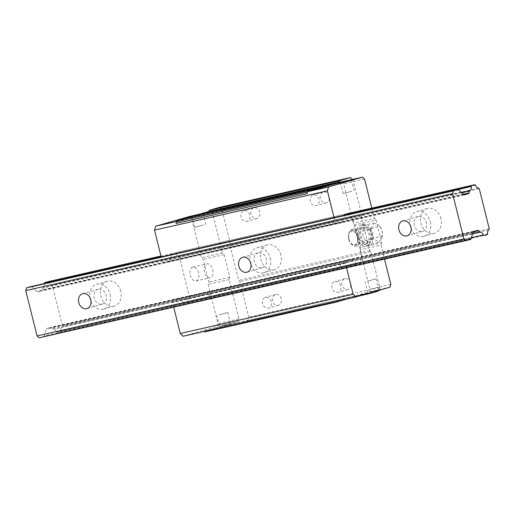 <?xml version="1.0" encoding="UTF-8"?>
<svg xmlns="http://www.w3.org/2000/svg" width="515" height="515" viewBox="0 0 515 515"><rect width="100%" height="100%" fill="white"/><g stroke="black" fill="none" stroke-linecap="round" stroke-linejoin="round"><path stroke-width="0.39" stroke-dasharray="2.58 1.93" d="M418.425 216.455A7.731 6.154 -106.1 0 0 418.154 216.519A7.731 6.154 -106.1 0 0 414.388 225.654A7.731 6.154 -106.1 0 0 422.435 231.383A7.731 6.154 -106.1 0 0 426.253 222.422A7.731 6.154 -106.1 0 0 418.425 216.455M430.302 221.682A12.888 10.255 73.9 0 1 423.864 236.34A12.888 10.255 73.9 0 1 410.442 226.793A12.888 10.255 73.9 0 1 416.732 211.568A12.888 10.255 73.9 0 1 430.302 221.682M440.911 218.624A12.888 10.255 -106.1 0 0 427.334 208.511A12.888 10.255 -106.1 0 0 421.051 223.735A12.888 10.255 -106.1 0 0 434.473 233.282A12.888 10.255 -106.1 0 0 440.911 218.624M258.363 252.82A7.731 6.154 -106.1 0 0 258.092 252.891A7.731 6.154 -106.1 0 0 254.32 262.026A7.731 6.154 -106.1 0 0 262.373 267.755A7.731 6.154 -106.1 0 0 266.191 258.788A7.731 6.154 -106.1 0 0 258.363 252.82M270.24 258.047A12.888 10.255 73.9 0 1 263.802 272.712A12.888 10.255 73.9 0 1 250.38 263.159A12.888 10.255 73.9 0 1 256.663 247.94A12.888 10.255 73.9 0 1 270.24 258.047M280.842 254.996A12.888 10.255 -106.1 0 0 267.272 244.882A12.888 10.255 -106.1 0 0 260.989 260.107A12.888 10.255 -106.1 0 0 274.405 269.654A12.888 10.255 -106.1 0 0 280.842 254.996M31.228 286.514A1.719 1.043 -102.8 0 1 31.988 286.81L36.823 291.522A1.719 1.043 77.2 0 0 37.621 291.812A1.719 1.043 77.2 0 0 37.653 291.805L41.625 290.66A1.719 1.043 77.2 0 0 42.211 289.964L42.79 288.04A1.03 0.624 -102.8 0 1 43.054 287.666A4.809 2.91 77.2 0 0 44.477 283.507A1.03 0.624 -102.8 0 1 44.477 283.501L458.118 189.52M47.94 281.699A1.03 0.624 -102.8 0 1 48.667 282.297A4.809 2.91 77.2 0 0 51.526 285.117A2.06 1.249 -102.8 0 1 52.433 285.748L62.412 325.776A2.06 1.249 -102.8 0 1 61.922 326.806A4.809 2.91 77.2 0 0 60.757 330.785A1.03 0.624 -102.8 0 1 60.364 331.712L57.339 332.587A1.03 0.624 -102.8 0 1 57.32 332.587A1.03 0.624 -102.8 0 1 56.566 331.988A4.809 2.91 77.2 0 0 53.399 329.156A1.03 0.624 -102.8 0 1 52.993 328.969L51.597 327.611A1.719 1.043 77.2 0 0 50.805 327.321A1.719 1.043 77.2 0 0 50.773 327.328L46.794 328.473A1.719 1.043 77.2 0 0 46.208 329.169L44.213 335.844A1.719 1.043 -102.8 0 1 43.627 336.533L39.037 337.853M479.272 188.76L52.433 285.748M120.78 291.368A12.888 10.255 -106.1 0 0 107.21 281.254A12.888 10.255 -106.1 0 0 100.921 296.479A12.888 10.255 -106.1 0 0 114.343 306.026A12.888 10.255 -106.1 0 0 120.78 291.368M489.25 228.789L62.412 325.776M98.301 289.192A7.731 6.154 -106.1 0 0 98.03 289.263A7.731 6.154 -106.1 0 0 94.258 298.397A7.731 6.154 -106.1 0 0 102.311 304.127A7.731 6.154 -106.1 0 0 106.129 295.159A7.731 6.154 -106.1 0 0 98.301 289.192M110.171 294.419A12.888 10.255 73.9 0 1 103.734 309.077A12.888 10.255 73.9 0 1 90.318 299.53A12.888 10.255 73.9 0 1 96.601 284.306A12.888 10.255 73.9 0 1 110.171 294.419M370.285 228.673L372.686 238.297L368.882 244.548L362.676 241.181L360.281 231.557L364.086 225.306L370.285 228.673L379.568 226.568A8.42 6.695 73.9 0 1 381.969 236.192L372.686 238.297M381.969 236.192A8.42 3.547 146.5 0 1 381.892 237.827A8.42 3.547 146.5 0 1 378.165 242.443A8.42 3.148 -174.9 0 0 371.959 239.069A8.42 6.695 -106.1 0 0 369.558 229.445A8.42 3.547 -33.5 0 0 373.362 223.195L364.086 225.306M373.362 223.195A8.42 3.148 5.1 0 1 378.943 225.467A8.42 3.148 5.1 0 1 379.568 226.568M369.558 229.445L360.281 231.557M371.959 239.069L362.676 241.181M378.165 242.443L368.882 244.548M363.867 224.424A10.828 6.553 77.2 0 0 360.133 236.559A10.828 6.553 77.2 0 0 368.882 245.488A10.828 6.553 77.2 0 0 372.873 233.475A10.828 6.553 77.2 0 0 364.086 224.366A10.828 6.553 77.2 0 0 363.867 224.424M361.195 225.029A10.828 6.553 77.2 0 0 357.468 237.17A10.828 6.553 77.2 0 0 366.216 246.093A10.828 6.553 77.2 0 0 370.208 234.08A10.828 6.553 77.2 0 0 361.414 224.978A10.828 6.553 77.2 0 0 361.195 225.029M361.736 227.199A8.594 5.202 77.2 0 0 358.813 236.977A8.594 5.202 77.2 0 0 365.721 243.91A8.594 5.202 77.2 0 0 368.888 234.383A8.594 5.202 77.2 0 0 361.91 227.154A8.594 5.202 77.2 0 0 361.736 227.199M348.938 239.218A8.594 5.202 77.2 0 0 351.32 244.091A8.594 5.202 77.2 0 0 355.846 246.157A8.594 5.202 77.2 0 0 359.019 236.623A8.594 5.202 77.2 0 0 352.041 229.394A8.594 5.202 77.2 0 0 348.848 233.211A8.594 5.202 77.2 0 0 348.938 239.218M348.739 239.224A7.564 4.577 77.2 0 0 350.837 243.518A7.564 4.577 77.2 0 0 357.429 242.61A7.564 4.577 77.2 0 0 355.002 231.911A7.564 4.577 77.2 0 0 348.661 233.939A7.564 4.577 77.2 0 0 348.739 239.224M307.5 192.069A3.438 2.079 -102.8 0 1 307.635 191.696M341.632 181.904L343.614 183.836L353.425 223.169L355.125 224.823L360.777 247.496L360.075 249.839L369.879 289.179L369.062 291.915L335.065 301.706A3.438 2.079 -102.8 0 1 334.776 301.462M368.071 293.473L367.626 293.041L346.788 299.048M352.357 179.465L352.975 180.063L361.865 215.734L361.401 217.298L369.712 250.638L370.845 251.738L379.735 287.409L378.853 290.37M176.651 221.456L210.648 211.665L212.631 213.596L222.435 252.936L224.134 254.59L229.787 277.257L229.085 279.606L238.896 318.94L238.078 321.682L204.082 331.473M195.468 215.322A3.438 2.079 77.2 0 0 196.769 215.663A3.438 2.079 77.2 0 0 196.839 215.643A3.438 2.079 77.2 0 0 197.792 214.794M219.435 207.345L221.984 209.83L230.881 245.501L230.411 247.065L238.722 280.398L239.855 281.505L248.751 317.176L247.696 320.697L237.492 323.632L236.643 322.808L205.446 331.795M352.975 180.063L221.984 209.83M329.059 196.421A5.568 4.429 -106.1 0 0 323.195 192.05A5.568 4.429 -106.1 0 0 320.478 198.629A5.568 4.429 -106.1 0 0 326.278 202.756A5.568 4.429 -106.1 0 0 329.059 196.421M259.702 212.18A5.568 4.429 -106.1 0 0 253.837 207.809A5.568 4.429 -106.1 0 0 251.12 214.388A5.568 4.429 -106.1 0 0 256.921 218.515A5.568 4.429 -106.1 0 0 259.702 212.18M361.865 215.734L230.881 245.501M361.401 217.298L230.411 247.065M369.712 250.638L238.722 280.398M370.845 251.738L239.855 281.505M350.67 283.096A5.568 4.429 -106.1 0 0 344.805 278.724A5.568 4.429 -106.1 0 0 342.089 285.304A5.568 4.429 -106.1 0 0 347.889 289.43A5.568 4.429 -106.1 0 0 350.67 283.096M281.312 298.855A5.568 4.429 -106.1 0 0 275.448 294.483A5.568 4.429 -106.1 0 0 272.731 301.063A5.568 4.429 -106.1 0 0 278.531 305.195A5.568 4.429 -106.1 0 0 281.312 298.855M379.735 287.409L248.751 317.176M378.686 290.93L247.696 320.697M360.043 295.79L237.492 323.632M367.626 293.041L236.643 322.808M364.556 179.072L343.614 183.836M371.798 208.112L374.366 218.411L353.425 223.169M374.366 218.411L376.066 220.066L355.125 224.823M376.066 220.066L381.718 242.739L360.777 247.496M381.718 242.739L381.016 245.082L360.075 249.839M381.016 245.082L384.57 259.341M390.821 284.422L369.879 289.179M390.003 287.158L369.062 291.915M370.027 292.166L378.834 289.842L370.027 292.166M346.608 267.967L345.417 263.197L346.067 261.034A1.719 1.043 -102.8 0 1 346.653 260.339L350.625 259.193A1.719 1.043 -102.8 0 1 350.657 259.187A1.719 1.043 -102.8 0 1 351.455 259.483L352.846 260.835A1.03 0.624 77.2 0 0 353.251 261.021A4.809 2.91 -102.8 0 1 356.419 263.86A1.03 0.624 77.2 0 0 357.172 264.459A1.03 0.624 77.2 0 0 357.191 264.453L360.217 263.577A1.03 0.624 77.2 0 0 360.609 262.65A4.809 2.91 -102.8 0 1 361.775 258.672A2.06 1.249 77.2 0 0 362.264 257.642L189.398 296.923L179.413 256.895A2.06 1.249 77.2 0 0 178.512 256.264A4.809 2.91 -102.8 0 1 175.654 253.444A1.03 0.624 77.2 0 0 174.9 252.846A1.03 0.624 77.2 0 0 174.881 252.852L171.856 253.721A1.03 0.624 77.2 0 0 171.463 254.655A4.809 2.91 -102.8 0 1 170.04 258.813A1.03 0.624 77.2 0 0 169.776 259.187L169.197 261.111A1.719 1.043 -102.8 0 1 168.611 261.807L164.639 262.953A1.719 1.043 -102.8 0 1 164.6 262.959A1.719 1.043 -102.8 0 1 163.809 262.663L162.238 261.137L161.201 256.979M362.264 257.642L352.286 217.613A2.06 1.249 77.2 0 0 351.385 216.982A4.809 2.91 -102.8 0 1 348.526 214.163A1.03 0.624 77.2 0 0 347.773 213.564L174.881 252.852M352.286 217.613L179.413 256.895M197.85 214.678L192.134 216.281M210.648 211.665L198.899 214.337M212.631 213.596L191.689 218.354L201.494 257.693L203.193 259.348L208.845 282.014L208.144 284.364L217.954 323.703L217.137 326.439L183.108 336.237M189.707 216.422L191.689 218.354M222.435 252.936L201.494 257.693M224.134 254.59L203.193 259.348M229.787 277.257L208.845 282.014M229.085 279.606L208.144 284.364M238.896 318.94L217.954 323.703M238.078 321.682L217.137 326.439M221.701 325.866L230.508 323.542L221.701 325.866M173.735 307.249L172.544 302.479L173.195 300.316A1.719 1.043 -102.8 0 1 173.78 299.621L177.752 298.475A1.719 1.043 -102.8 0 1 177.791 298.468A1.719 1.043 -102.8 0 1 178.583 298.758L179.98 300.116A1.03 0.624 77.2 0 0 180.385 300.303A4.809 2.91 -102.8 0 1 183.552 303.135A1.03 0.624 77.2 0 0 184.299 303.734A1.03 0.624 77.2 0 0 184.325 303.728L187.351 302.859A1.03 0.624 77.2 0 0 187.743 301.932A4.809 2.91 -102.8 0 1 188.908 297.953A2.06 1.249 77.2 0 0 189.398 296.923M363.146 235.934A7.107 4.3 -102.8 0 1 365.708 227.817A7.107 4.3 -102.8 0 1 371.476 233.791A7.107 4.3 -102.8 0 1 368.856 241.67A7.107 4.3 -102.8 0 1 363.146 235.934M171.463 254.655L344.329 215.373A1.03 0.624 77.2 0 0 344.329 215.373A4.809 2.91 -102.8 0 1 342.906 219.532A1.03 0.624 77.2 0 0 342.642 219.905L342.069 221.83A1.719 1.043 -102.8 0 1 341.484 222.525L337.505 223.671A1.719 1.043 -102.8 0 1 337.473 223.677A1.719 1.043 -102.8 0 1 336.675 223.388L335.111 221.862L334.074 217.697M198.552 272.834A7.107 4.3 77.2 0 0 192.842 267.098A7.107 4.3 77.2 0 0 190.222 274.978A7.107 4.3 77.2 0 0 195.99 280.952A7.107 4.3 77.2 0 0 198.552 272.834M335.111 221.862L162.238 261.137M345.417 263.197L172.544 302.479M349.009 239.147A7.107 4.3 77.2 0 0 354.719 244.889A7.107 4.3 77.2 0 0 357.339 237.003A7.107 4.3 77.2 0 0 351.571 231.029A7.107 4.3 77.2 0 0 349.009 239.147M212.689 269.622A7.107 4.3 -102.8 0 1 210.126 277.74A7.107 4.3 -102.8 0 1 204.358 271.766A7.107 4.3 -102.8 0 1 206.978 263.886A7.107 4.3 -102.8 0 1 212.689 269.622M249.691 215.064A5.568 4.429 -106.1 0 0 243.827 210.693A5.568 4.429 -106.1 0 0 241.046 217.027A5.568 4.429 -106.1 0 0 246.91 221.399A5.568 4.429 -106.1 0 0 249.691 215.064M271.302 301.739A5.568 4.429 -106.1 0 0 265.437 297.367A5.568 4.429 -106.1 0 0 262.656 303.702A5.568 4.429 -106.1 0 0 268.521 308.073A5.568 4.429 -106.1 0 0 271.302 301.739M340.666 285.98A5.568 4.429 -106.1 0 0 334.802 281.608A5.568 4.429 -106.1 0 0 332.014 287.943A5.568 4.429 -106.1 0 0 337.885 292.314A5.568 4.429 -106.1 0 0 340.666 285.98M319.055 199.299A5.568 4.429 -106.1 0 0 313.191 194.928A5.568 4.429 -106.1 0 0 310.403 201.268A5.568 4.429 -106.1 0 0 316.274 205.64A5.568 4.429 -106.1 0 0 319.055 199.299M367.285 281.164L376.092 278.84L367.285 281.164M218.959 314.865L227.765 312.547L218.959 314.865M351.945 191.252L343.138 193.576L351.945 191.252M203.618 224.952L194.812 227.276L203.618 224.952M458.826 189.823L31.988 286.81M463.661 194.528L36.823 291.522M464.421 194.831L37.653 291.805M463.893 194.709L41.625 290.66M463.391 194.264L42.211 289.964M461.897 192.81L42.79 288.04M461.633 192.552L43.054 287.666M171.856 253.721L161.008 256.187M475.506 185.31L48.667 282.297M478.364 188.13L51.526 285.117M488.761 229.819L61.922 326.806M487.596 233.797L60.757 330.785M487.203 234.724L60.364 331.712M471.141 238.561L57.339 332.587L471.141 238.561M471.386 237.737L56.566 331.988M472.525 233.919L53.399 329.156M472.615 233.623L52.993 328.969M473.214 231.814L51.597 327.611M477.611 230.34L50.773 327.328M473.633 231.486L46.794 328.473M473.047 232.181L46.208 329.169M471.051 238.857L44.213 335.844M470.465 239.546L43.627 336.533M353.251 261.021L180.385 300.303M352.846 260.835L331.905 265.598A1.03 0.624 77.2 0 0 332.31 265.779M360.609 262.65L339.668 267.407A4.809 2.91 -102.8 0 1 339.649 267.156L341.323 262.399M361.775 258.672L188.908 297.953M351.385 216.982L330.437 221.74A2.06 1.249 -102.8 0 1 330.514 221.753A2.06 1.249 77.2 0 1 331.345 222.371M331.905 265.598L200.921 295.359A1.03 0.624 77.2 0 0 201.326 295.546M200.921 295.359L179.98 300.116M356.419 263.86L183.552 303.135M184.299 303.734L357.172 264.459L184.325 303.728M339.668 267.407L208.684 297.174A4.809 2.91 -102.8 0 1 208.665 296.923L210.339 292.166M208.684 297.174L187.743 301.932M200.354 252.131A2.06 1.249 77.2 0 0 199.453 251.507L178.512 256.264M336.675 223.388L163.809 262.663M337.505 223.671L164.639 262.953M341.484 222.525L168.611 261.807M342.069 221.83L169.197 261.111M342.642 219.905L169.776 259.187M342.906 219.532L170.04 258.813M348.526 214.163L175.654 253.444M330.437 221.74L199.453 251.507M360.217 263.577L187.351 302.859M351.455 259.483L178.583 298.758M350.625 259.193L177.752 298.475M346.653 260.339L173.78 299.621M346.067 261.034L173.195 300.316M407.024 235.825L422.435 231.383M402.743 220.961L418.154 216.519M427.334 208.511L416.732 211.568M434.473 233.282L423.864 236.34M246.962 272.197L262.373 267.755M242.681 257.333L258.092 252.891M267.272 244.882L256.663 247.94M274.405 269.654L263.802 272.712M464.459 194.825L37.621 291.812M477.643 230.334L50.805 327.321M86.9 308.562L102.311 304.127M82.619 293.705L98.03 289.263M107.21 281.254L96.601 284.306M114.343 306.026L103.734 309.077M381.892 237.827A12.032 12.032 0 0 0 378.943 225.467M364.086 224.366L361.414 224.978M368.882 245.488L366.216 246.093M355.846 246.157L365.721 243.91M352.041 229.394L361.91 227.154M350.837 243.518L351.32 244.091M348.661 233.939L348.848 233.211M327.752 185.896L196.769 215.663M337.473 223.677L164.6 262.959M347.773 213.564L174.9 252.846M350.657 259.187L177.791 298.468M365.708 227.817L351.571 231.029M368.856 241.67L354.719 244.889M195.99 280.952L210.126 277.74M192.842 267.098L206.978 263.886M253.837 207.809L243.827 210.693M256.921 218.515L246.91 221.399M275.448 294.483L265.437 297.367M278.531 305.195L268.521 308.073M344.805 278.724L334.802 281.608M347.889 289.43L337.885 292.314M323.195 192.05L313.191 194.928M326.278 202.756L316.274 205.64M378.834 289.842L376.092 278.84M367.826 292.584L365.084 281.583M230.508 323.542L227.765 312.547M219.499 326.291L216.757 315.289M340.396 182.574L343.138 193.576M351.404 179.832L354.146 190.833M192.069 216.274L194.812 227.276M203.077 213.532L205.82 224.534"/><path stroke-width="0.77" d="M403.013 220.89A7.731 6.154 -106.1 0 0 402.743 220.961A7.731 6.154 -106.1 0 0 398.977 230.096A7.731 6.154 -106.1 0 0 407.024 235.825A7.731 6.154 -106.1 0 0 410.841 226.857A7.731 6.154 -106.1 0 0 403.013 220.89M242.951 257.262A7.731 6.154 -106.1 0 0 242.681 257.333A7.731 6.154 -106.1 0 0 238.909 266.467A7.731 6.154 -106.1 0 0 246.962 272.197A7.731 6.154 -106.1 0 0 250.779 263.229A7.731 6.154 -106.1 0 0 242.951 257.262M465.875 240.866L463.893 238.941L452.588 193.601L453.406 190.859L457.996 189.539A1.719 1.043 -102.8 0 1 458.035 189.533A1.719 1.043 -102.8 0 1 458.826 189.823L463.661 194.528A1.719 1.043 77.2 0 0 464.459 194.825A1.719 1.043 77.2 0 0 464.491 194.818L468.463 193.672A1.719 1.043 77.2 0 0 469.049 192.977L469.629 191.052A1.03 0.624 -102.8 0 1 469.892 190.679A4.809 2.91 77.2 0 0 471.315 186.52A1.03 0.624 -102.8 0 1 471.708 185.593L474.733 184.718A1.03 0.624 -102.8 0 1 474.759 184.711A1.03 0.624 -102.8 0 1 475.506 185.31A4.809 2.91 77.2 0 0 478.364 188.13A2.06 1.249 -102.8 0 1 479.272 188.76L489.25 228.789A2.06 1.249 -102.8 0 1 488.761 229.819A4.809 2.91 77.2 0 0 487.596 233.797A1.03 0.624 -102.8 0 1 487.203 234.724L484.177 235.6A1.03 0.624 -102.8 0 1 483.405 235.001A4.809 2.91 77.2 0 0 480.238 232.168A1.03 0.624 -102.8 0 1 479.832 231.982L478.435 230.623A1.719 1.043 77.2 0 0 477.643 230.334A1.719 1.043 77.2 0 0 477.611 230.34L473.633 231.486A1.719 1.043 77.2 0 0 473.047 232.181L471.051 238.857A1.719 1.043 -102.8 0 1 470.465 239.546L39.037 337.853L37.054 335.928L25.75 290.589L26.568 287.853L31.158 286.527A1.719 1.043 -102.8 0 1 31.196 286.52A1.719 1.043 -102.8 0 1 31.228 286.514M463.893 238.941L37.054 335.928M82.889 293.634A7.731 6.154 -106.1 0 0 82.619 293.705A7.731 6.154 -106.1 0 0 78.847 302.833A7.731 6.154 -106.1 0 0 86.9 308.562A7.731 6.154 -106.1 0 0 90.717 299.601A7.731 6.154 -106.1 0 0 82.889 293.634M452.588 193.601L25.75 290.589M453.406 190.859L26.568 287.853M44.477 283.501A1.03 0.624 -102.8 0 1 44.869 282.581L47.895 281.705A1.03 0.624 -102.8 0 1 47.921 281.699A1.03 0.624 -102.8 0 1 47.94 281.699L160.963 256.013L47.895 281.705M307.5 192.069L176.51 221.83L176.027 223.452L307.017 193.685L307.635 191.696A3.438 2.079 -102.8 0 1 308.672 190.685L326.459 185.561A3.438 2.079 77.2 0 0 327.752 185.896A3.438 2.079 77.2 0 0 327.823 185.883A3.438 2.079 77.2 0 0 328.86 184.866L339.868 181.698L340.215 180.527L350.425 177.585L352.357 179.465M176.651 221.456L176.51 221.83A3.438 2.079 -102.8 0 1 176.651 221.456A3.438 2.079 -102.8 0 1 177.688 220.446L195.468 215.322L326.459 185.561M204.049 331.48L203.786 331.222A3.438 2.079 -102.8 0 0 204.082 331.473L183.108 336.237L180.276 333.482L173.735 307.249M384.57 259.341L390.821 284.422L390.003 287.158L355.981 296.955L203.786 331.222M307.635 191.696L341.632 181.904L362.573 177.147L364.556 179.072L371.798 208.112M346.788 299.048L336.43 302.028A3.438 2.079 -102.8 0 1 336.366 302.048A3.438 2.079 -102.8 0 1 335.065 301.713M378.853 290.37L378.686 290.93L368.476 293.872L368.071 293.473M197.792 214.794A3.438 2.079 77.2 0 0 197.869 214.633L208.878 211.459L209.232 210.287L219.435 207.345L350.425 177.585M336.295 302.06L205.446 331.795A3.438 2.079 -102.8 0 1 205.376 331.808A3.438 2.079 -102.8 0 1 204.082 331.473M340.215 180.527L209.232 210.287M368.476 293.872L360.043 295.79M355.981 296.955L353.148 294.2L180.276 333.482M328.86 184.866L197.869 214.633M339.868 181.698L208.878 211.459M176.619 221.469L155.678 226.227L189.707 216.422L198.899 214.337M334.074 217.697L327.379 190.853L154.513 230.134L155.678 226.227M327.379 190.853L328.551 186.945L307.61 191.702M349.202 180.25L340.396 182.574L349.202 180.25M328.551 186.945L362.573 177.147M192.134 216.281L197.85 214.678M474.759 184.711L347.773 213.564A1.03 0.624 77.2 0 0 347.754 213.571L344.722 214.446A1.03 0.624 77.2 0 0 344.329 215.367M353.148 294.2L346.608 267.967M161.201 256.979L154.513 230.134M457.996 189.539L31.158 286.527M468.463 193.672L463.893 194.709M469.049 192.977L463.391 194.264M469.629 191.052L461.897 192.81M469.892 190.679L461.633 192.552M471.315 186.52L458.118 189.52M471.708 185.593L344.722 214.446M161.008 256.187L44.869 282.581M474.733 184.718L347.754 213.571M483.405 235.001L471.386 237.737M480.238 232.168L472.525 233.919M479.832 231.982L472.615 233.623M478.435 230.623L473.214 231.814M308.672 190.685L177.688 220.446M458.035 189.533L31.196 286.52M336.366 302.048L205.376 331.808"/></g></svg>
